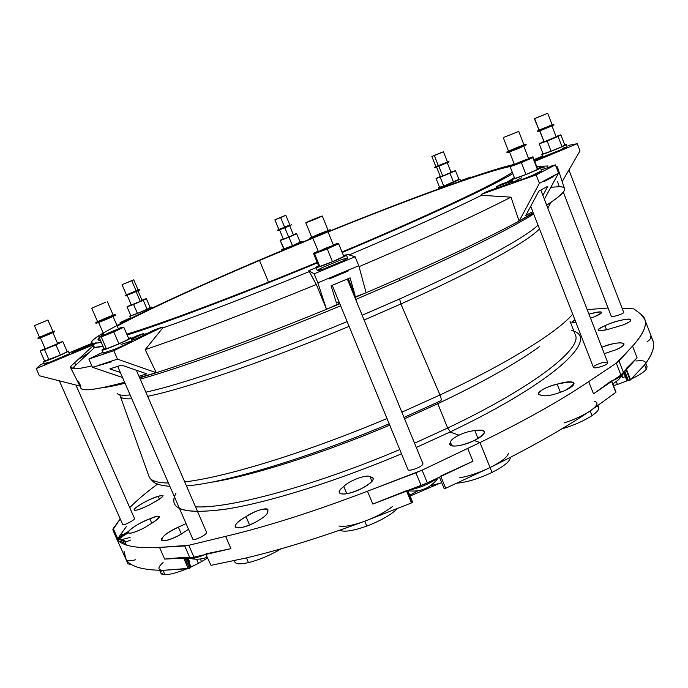 <?xml version="1.0" encoding="UTF-8"?>
<svg xmlns="http://www.w3.org/2000/svg" width="688" height="688" viewBox="0 0 688 688"><rect width="100%" height="100%" fill="white"/><g stroke="black" fill="none" stroke-linecap="round" stroke-linejoin="round"><path stroke-width="1.03" d="M646.978 341.893C650.246 339.511 651.45 337.765 650.581 336.656C656.111 342.865 654.125 352.265 644.622 364.872L646.307 369.267C644.054 372.053 639.178 375.235 631.661 378.821C639.178 375.235 644.054 372.053 646.307 369.267L644.622 364.872L630.07 380.154L626.132 369.955L630.07 380.154L630.569 379.845L626.562 369.473L630.569 379.845L644.622 364.872C652.491 354.544 655.208 346.356 652.774 340.319L644.673 319.155C647.245 325.424 643.211 334.402 632.582 346.107L637.071 357.769L626.2 368.553L637.071 357.769L620.911 375.02L593.495 393.871L588.696 381.591C560.428 400.683 524.187 421.004 479.983 442.547L490.071 467.556C529.863 447.922 563.231 429.054 590.175 410.951C583.269 415.466 574.557 419.474 564.04 422.982C574.557 419.474 583.269 415.466 590.175 410.951L615.837 392.375L611.589 381.427L615.837 392.375L590.175 410.951C597.485 405.808 598.878 402.575 594.363 401.242M412.155 502.025L411.768 502.799L406.909 491L411.768 502.799L412.585 502.102L407.855 490.639M184.926 558.045L189.406 568.322L190.361 567.626L186.156 557.985L190.361 567.626L188.323 568.684L183.705 558.106L188.323 568.684L163.03 570.318L189.406 568.322L184.926 558.045M590.536 318.209L594.226 316.824L590.536 318.209M607.547 329.518L623.208 324.899L607.547 329.518C596.066 331.668 595.206 330.412 604.976 325.742C619.871 318.105 642.945 316.755 623.208 324.899C628.471 322.663 631.016 320.961 630.853 319.8C630.483 317.417 613.266 321.451 604.976 325.742C600.271 327.669 597.967 329.139 598.061 330.171C598.784 331.083 601.94 330.868 607.547 329.518M604.296 353.675L615.786 349.831L604.296 353.675M540.261 394.912C544.389 397.002 552.619 395.54 564.968 390.517C552.619 395.54 544.389 397.002 540.261 394.912C533.604 394.061 545.73 386.398 557.168 384.153C575.976 380.086 578.574 382.21 564.968 390.517C571.35 387.482 574.36 385.013 573.998 383.13C572.253 381.092 566.645 381.436 557.168 384.153C545.747 387.172 539.53 390.431 538.506 393.94L540.261 394.912M459.55 477.825C469.087 476.156 479.261 472.733 490.071 467.556L445.678 488.282L440.853 476.474L445.678 488.282L490.071 467.556L492.032 472.424C478.762 478.693 467.118 482.271 457.081 483.157C467.118 482.271 478.762 478.693 492.032 472.424L479.983 442.547L474.256 440.535C481.48 436.889 484.868 433.904 484.421 431.591C483.526 429.983 480.344 429.673 474.858 430.662L478.031 438.523L474.858 430.662C470.196 430.937 464.899 432.442 458.973 435.177C453.289 438.024 450.468 440.423 450.511 442.384C450.468 440.423 453.289 438.024 458.973 435.177L449.978 432.03L458.973 435.177C464.899 432.442 470.196 430.937 474.858 430.662C487.672 429.501 487.465 432.795 474.256 440.535C461.39 446.951 445.987 448.069 450.511 442.384L451.964 445.944L450.511 442.384L449.943 444.663C453.315 447.415 461.424 446.039 474.256 440.535L479.983 442.547L467.728 448.404L472.923 461.252L440.681 476.044L472.923 461.252L427.334 482.899L372.81 504.063L367.461 491.215C314.502 511.425 267.219 526.475 225.621 536.365L230.927 548.663L205.996 553.849L230.927 548.663L193.956 557.16L164.647 559.086L159.53 547.407C133.764 548.775 119.23 545.326 115.928 537.087L115.859 536.915C119.033 545.274 133.584 548.775 159.53 547.407L188.779 545.283L225.621 536.365C267.219 526.475 314.502 511.425 367.461 491.215L422.105 470.153L479.983 442.547C524.187 421.004 560.428 400.683 588.696 381.591L616.319 363.161L632.582 346.107C646.264 330.816 649.016 320.169 640.829 314.167L644.673 319.155M343.811 486.528C340.285 489.194 338.771 491.266 339.27 492.763C342.271 495.386 349.805 493.932 361.879 488.42C345.625 496.882 331.487 495.205 343.811 486.528C348.3 480.998 366.859 474.015 369.998 476.715C376.069 478.014 373.36 481.91 361.879 488.42C369.886 484.154 373.679 480.723 373.249 478.1L369.998 476.715C366.859 474.015 348.3 480.998 343.811 486.528L346.829 493.743L343.811 486.528M246.02 516.645C238.444 521.04 234.84 524.445 235.184 526.862C237.713 529.072 244.489 527.515 255.54 522.201C235.846 532.675 227.006 526.896 246.02 516.645C254.895 510.212 270.384 506.127 267.701 511.012C268.432 513.592 264.373 517.316 255.54 522.201C264.046 517.522 268.139 513.859 267.813 511.218L267.838 509.731C263.994 507.856 256.727 510.161 246.02 516.645L249.581 524.961L246.02 516.645M178.364 527.137C167.39 532.486 161.68 536.795 161.233 540.08C163.331 541.791 169.386 540.149 179.413 535.161C156.554 547.313 156.038 536.993 178.364 527.137L186.07 523.602L178.364 527.137L181.391 534.069L178.364 527.137M149.838 518.786C140.481 522.02 126.764 530.792 128.149 532.779C129.903 534.043 135.373 532.357 144.566 527.722C133.3 533.234 127.916 534.542 128.407 531.643C132.483 527.206 139.63 522.923 149.838 518.786C160.958 514.598 162.067 515.785 153.166 522.338L144.566 527.722L153.166 522.338C157.457 519.578 159.496 517.668 159.289 516.585C158.455 515.673 155.299 516.404 149.838 518.786L151.816 523.319L149.838 518.786M158.214 496.375C151.102 497.837 132.707 508.2 134.169 510.023C135.708 510.935 140.773 509.232 149.373 504.923C137.591 510.582 132.887 511.691 135.244 508.251C141.943 503.1 149.597 499.135 158.214 496.375C165.645 494.371 164.14 496.426 153.691 502.541L153.149 502.825L153.691 502.541C159.831 499.204 162.953 496.891 163.047 495.609C162.712 495.085 161.095 495.343 158.214 496.375L159.427 499.161L158.214 496.375M124.829 541.456L124.846 541.525C125.465 541.989 127.4 541.49 130.651 540.046C127.228 541.559 125.293 542.032 124.829 541.456L124.777 540.329L124.829 541.456M126.411 545.051L124.889 541.585M126.119 559.679L127.985 563.842L126.188 559.774C130.634 566.645 142.915 570.163 163.03 570.318C142.915 570.163 130.634 566.645 126.188 559.774L124.064 551.423M159.633 570.292L160.94 573.259L164.957 574.721L163.03 570.318L164.957 574.721C170.074 574.618 177.341 572.665 186.749 568.864C177.341 572.665 170.074 574.618 164.957 574.721C160.932 574.626 159.84 573.156 161.689 570.318M234.247 560.729L234.814 562.036C235.984 564.212 240.551 564.401 248.506 562.603L246.493 557.908C282.054 549.377 321.477 537.147 364.769 521.212C352.652 525.546 344.052 527.137 338.978 525.985C344.052 527.137 352.652 525.546 364.769 521.212L411.467 502.937L406.591 491.12L411.467 502.937L364.769 521.212C376.525 516.731 385.787 511.795 392.564 506.402C385.787 511.795 376.525 516.731 364.769 521.212C321.477 537.147 282.054 549.377 246.493 557.908L210.992 565.347L246.493 557.908L248.506 562.603C259.591 559.774 270.496 555.156 281.22 548.757C270.496 555.156 259.591 559.774 248.506 562.603C238.908 564.71 234.316 564.048 234.728 560.617M339.7 530.199C344.009 532.306 353.039 530.93 366.799 526.079L364.769 521.212L366.799 526.079C381.006 520.584 391.154 514.796 397.26 508.707C391.154 514.796 381.006 520.584 366.799 526.079C353.039 530.93 344.009 532.306 339.7 530.199M596.874 402.876C597.494 404.785 595.258 407.468 590.175 410.951L592.007 415.638C583.837 420.953 573.715 425.399 561.657 428.968C573.715 425.399 583.837 420.953 592.007 415.638L590.175 410.951C563.231 429.054 529.863 447.922 490.071 467.556C501.217 461.915 507.331 457.185 508.406 453.366C507.331 457.185 501.217 461.915 490.071 467.556M617.42 384.497L627.929 380.498L617.42 384.497L616.319 381.651L617.42 384.497L613.902 385.529L613.206 383.741L613.902 385.529L617.42 384.497M622.631 377.54L621.969 375.837L622.631 377.54L625.366 376.62L622.631 377.54M611.374 380.877L593.495 393.871L611.374 380.877M443.227 186.353C451.612 183.292 463.858 177.779 458.887 179.31L443.227 186.353L439.503 187.179C437.654 188.202 438.892 187.927 443.227 186.353L443.536 187.136L443.227 186.353M443.751 186.104L439.563 187.334L436.046 178.484L440.311 176.481L436.046 178.484L439.563 187.334L443.751 186.104L440.208 177.186L436.046 178.484L440.208 177.186L443.751 186.104L453.521 182.182L443.751 186.104M458.982 179.542L453.521 182.182L449.986 173.247L440.208 177.186L449.986 173.247L453.521 182.182L458.982 179.542L455.473 170.658L449.986 173.247L455.473 170.658L458.982 179.542M450.958 172.103L455.473 170.658L450.958 172.103M431.866 156.494L435.925 166.72L438.411 165.868L434.334 155.6L440.922 152.667L431.866 156.494L443.425 151.764L434.334 155.6L438.411 165.868L447.475 162.007L443.425 151.764M434.592 167.261L434.764 167.709L437.826 166.668L437.645 166.221L448.808 161.465L435.874 166.599C433.75 167.597 434.343 167.468 437.645 166.221L437.826 166.668L448.989 161.904L448.808 161.465M436.596 167.124L440.415 176.747L442.728 175.999L438.867 166.264L442.728 175.999L451.079 172.413L447.26 162.781M467.143 178.794L470.824 177.005L460.573 180.781L470.824 177.005L471.005 177.47L470.824 177.005L467.143 178.794M587.208 309.626L608.046 308.018L587.208 309.626M205.884 554.416L210.829 564.977M406.419 490.699L372.81 504.063L406.419 490.699M115.928 537.087L126.188 559.774C127.16 561.03 130.359 561.03 135.768 559.757C130.359 561.03 127.16 561.03 126.188 559.774L127.985 563.842L131.915 564.796L127.985 563.842M183.386 557.383L164.647 559.086L183.386 557.383M129.791 507.581C137.032 500.193 146.329 492.341 157.672 484.025C146.329 492.341 137.032 500.193 129.791 507.581M121.785 534.438L122.868 534.12L121.785 534.438M189.802 562.242L189.114 562.578L189.811 562.242L187.91 557.891L189.811 562.242M190.679 566.921L186.775 557.951L190.679 566.921L190.361 567.626L190.774 566.387L187.093 557.934M163.073 562.552C157.552 567.48 157.543 570.077 163.022 570.318M445.678 488.282L444.13 488.549L445.678 488.282M630.07 380.154L627.447 380.438L624.214 372.088L627.447 380.438L630.07 380.154M644.622 364.872C646.987 361.329 644.08 360.039 635.901 361.002M399.135 278.434L399.625 280.498C462.413 252.513 507.108 230.368 533.707 214.045C507.108 230.368 462.413 252.513 399.625 280.498L399.135 278.434M546.754 205.342L548.809 203.751L546.754 205.342M102.632 387.654C108.033 387.086 115.507 385.615 125.053 383.242C115.507 385.615 108.033 387.086 102.632 387.654M140.223 379.165C184.229 366.756 262.36 338.41 340.646 305.79C262.36 338.41 184.229 366.756 140.223 379.165M355.705 299.478L399.625 280.498L355.705 299.478M399.599 298.953C472.811 266.351 524.875 237.928 538.042 225.174C524.875 237.928 472.811 266.351 399.599 298.953L362.163 315.25L399.599 298.953L400.898 303.976C476.457 270.238 528.831 241.032 539.461 228.794C528.831 241.032 476.457 270.238 400.898 303.976L399.599 298.953M117.063 393.097C117.932 395.136 122.283 395.738 130.127 394.912C122.283 395.738 117.932 395.136 117.063 393.097M145.847 392.151C182.974 384.282 264.459 356.143 347.139 321.571C264.459 356.143 182.974 384.282 145.847 392.151M120.675 396.305L120.744 396.503C121.535 398.429 125.216 399.178 131.786 398.73C125.216 399.178 121.535 398.429 120.744 396.503L120.675 396.305M147.645 396.305C183.877 389.176 265.817 361.191 349.1 326.344C265.817 361.191 183.877 389.176 147.645 396.305M364.115 320.023L400.898 303.976L364.115 320.023M400.898 303.976L440.002 394.981C508.32 362.929 557.641 331.969 572.708 314.149C557.641 331.969 508.32 362.929 440.002 394.981L400.898 303.976M119.815 394.86L149.047 476.569C150.629 480.74 157.088 482.89 168.422 483.002C157.088 482.89 150.629 480.74 149.047 476.569C151.876 480.964 154.482 483.337 156.847 483.69C158.231 484.67 162.583 485.573 169.902 486.399M184.711 481.884C225.122 477.36 306.349 452.566 387 418.536C306.349 452.566 225.122 477.36 184.711 481.884M401.861 412.198L440.002 394.981L401.861 412.198M404.002 417.435L440.526 400.915C441.576 400.493 441.395 398.515 440.002 394.981C441.395 398.515 441.576 400.493 440.526 400.915L440.346 400.906M437.8 403.701C482.383 382.468 516.318 363.419 539.616 346.546C516.318 363.419 482.383 382.468 437.8 403.701L437.362 402.403L437.8 403.701L404.553 418.777L437.8 403.701L447.673 428.039C533.965 386.974 582.779 348.369 575.323 334.798C582.779 348.369 533.965 386.974 447.673 428.039L437.8 403.701M209.771 482.503C249.658 476.543 320.41 454.415 389.718 425.132C320.41 454.415 249.658 476.543 209.771 482.503M195.512 506.815C228.029 509.043 313.608 486.141 399.762 449.556C313.608 486.141 228.029 509.043 195.512 506.815M414.554 443.201L447.673 428.039L414.554 443.201M450.416 431.823C556.824 381.092 601.544 336.982 571.255 330.412C601.544 336.982 556.824 381.092 450.416 431.823L447.673 428.039L450.416 431.823L416.292 447.449L450.416 431.823M175.947 493.339C167.425 509.283 183.834 514.59 225.2 509.266C267.047 502.868 334.918 481.892 401.508 453.813C337.017 481.007 271.132 501.629 229.121 508.63C187.42 514.693 169.282 510.487 174.718 496.014M640.829 314.167L633.889 308.869L622.072 308.172L633.889 308.869L640.829 314.167M120.228 518.941L112.849 529.76L115.859 536.915L112.849 529.76L113.245 528.496L117.717 538.618L117.321 539.383L117.717 538.618L113.245 528.496L120.228 518.941M594.174 366.059C600.099 362.808 604.64 361.69 607.788 362.688M563.3 192.09L611.305 316.403M422.561 463.119C423.404 463.927 422.398 465.2 419.56 466.937M574.936 319.963L571.857 322.328L575.908 322.38C570.885 323.093 570.558 322.285 574.936 319.963L575.882 322.38L574.936 319.963M588.971 314.158C603.428 310.572 605.182 311.458 594.226 316.824C599.265 314.743 601.733 313.238 601.647 312.3C600.607 311.389 596.376 312.008 588.971 314.158M601.785 347.191C619.209 340.139 633.321 342.392 615.786 349.831C621.496 347.268 624.222 345.247 623.964 343.768C621.066 341.85 613.679 342.985 601.785 347.191M188.538 529.278L179.413 535.161L188.538 529.278M153.149 502.825L149.373 504.923L153.149 502.825M410.1 496.074L440.32 483.045L410.1 496.074M613.472 385.641L613.902 385.529L613.472 385.641M646.307 369.267L647.107 366.67L645.808 363.298M597.184 406.161C600.418 407.795 598.698 410.951 592.007 415.638C597.089 412.146 599.308 409.429 598.68 407.502L597.949 405.628M409.738 495.197L418.106 490.759L409.738 495.197M430.335 485.823L441.765 482.752L430.335 485.823M492.032 472.424C504.166 466.223 510.264 461.201 510.341 457.365C510.264 461.201 504.166 466.223 492.032 472.424M200.371 558.983L201.507 561.597L207.475 558.088L201.507 561.597L200.371 558.983M196.596 559.215L198.411 563.395L201.507 561.597L198.411 563.395L196.596 559.215M190.516 567.239L198.411 563.395L190.516 567.239M124.777 540.329L122.825 540.269L119.695 541.533L121.441 540.605L122.739 543.554L121.441 540.605L124.777 540.329M118.345 539.469C118.224 537.818 121.613 535.161 128.518 531.48C114.733 539.865 115.283 541.826 130.152 537.345M267.881 511.442L267.701 511.012L267.881 511.442M371.959 481.437L369.998 476.715L371.959 481.437M560.41 392.392L557.168 384.153L560.41 392.392M606.532 329.767L604.976 325.742L606.532 329.767M124.648 544.406L122.825 540.269L124.648 544.406M623.792 372.561L626.708 380.094L627.447 380.438M624.833 371.391L628.393 380.593L624.833 371.391M116.754 538.592L112.849 529.76L116.754 538.592M126.368 526.569L117.717 538.618M188.779 545.283L184.719 545.954L189.871 557.796L193.956 557.16L188.779 545.283L193.956 557.16L230.927 548.663L225.621 536.365L188.779 545.283M184.719 545.954L159.53 547.407L164.647 559.086L189.871 557.796L184.719 545.954M422.105 470.153L415.905 472.802L421.133 485.547L427.334 482.899L422.105 470.153L427.334 482.899L472.923 461.252L467.728 448.404L422.105 470.153M415.905 472.802L367.461 491.215L372.81 504.063L421.133 485.547L415.905 472.802M619.002 360.968L616.319 363.161L620.911 375.02L623.577 372.793L619.002 360.968L623.577 372.793L637.071 357.769L632.582 346.107L619.002 360.968M616.319 363.161L588.696 381.591L593.495 393.871L620.911 375.02L616.319 363.161M623.767 373.008C623.079 375.029 619.406 377.574 612.733 380.645C620.051 377.248 623.732 374.556 623.775 372.578M437.465 478.083C429.536 483.879 420.23 487.844 409.541 489.985C420.23 487.844 429.536 483.879 437.465 478.083M188.478 557.865C190.585 559.267 196.123 558.183 205.084 554.597C196.63 557.994 191.169 559.155 188.71 558.063M118.869 539.891C119.755 538.179 122.877 535.875 128.235 532.976C122.877 535.875 119.755 538.179 118.869 539.891M519.122 221.072C482.185 240.955 431.178 264.846 366.111 292.744L354.888 297.5L366.111 292.744L358.792 265.74L347.93 270.264L348.154 271.046L328.984 279.044L328.744 278.27L317.856 282.811L326.516 309.308C259.78 336.552 203.037 357.7 156.288 372.733L139.673 377.901L156.288 372.733L139.475 377.437L156.288 372.733C203.037 357.7 259.78 336.552 326.516 309.308L316.351 284.497L309.213 271.605C252.186 294.928 203.356 313.728 162.712 327.995L145.185 349.633C191.978 333.749 249.03 312.034 316.351 284.497C249.03 312.034 191.978 333.749 145.185 349.633L156.288 372.733L145.185 349.633L162.712 327.995C203.356 313.728 252.186 294.928 309.213 271.605L308.826 270.668L314.149 273.824L355.128 256.753L347.655 254.5L346.365 255.042L347.655 254.5L355.128 256.753L314.149 273.824L317.856 282.811L358.792 265.74L355.128 256.753L358.792 265.74L366.111 292.744C431.178 264.846 482.185 240.955 519.122 221.072L533.363 213.16L519.122 221.072L510.986 197.172L481.557 195.297C448.524 211.646 404.398 231.529 349.169 254.956C404.398 231.529 448.524 211.646 481.557 195.297L481.204 194.412L536.141 174.907L555.388 164.879L541.267 169.919L555.388 164.879L536.141 174.907L539.409 183.309L544.578 180.557L543.993 181.641L552.971 176.85L552.731 176.214L552.971 176.85L553.556 175.775L544.578 180.557L558.561 173.109L555.388 164.879L558.561 173.109L544.354 199.176L558.561 173.109L543.993 181.641L544.578 180.557L539.409 183.309L536.141 174.907L481.204 194.412L487.009 191.513L481.204 194.412L481.557 195.297L510.986 197.172C474.135 216.041 423.481 239.2 359.041 266.669C423.481 239.2 474.135 216.041 510.986 197.172L519.122 221.072L539.409 183.309L519.122 221.072L533.209 212.747L519.122 221.072M339.829 303.804L326.516 309.308L339.631 303.322L326.516 309.308L317.856 282.811L314.149 273.824L308.826 270.668L316.11 267.666L308.826 270.668L316.351 284.497L326.516 309.308L339.829 303.804M70.597 367.624L70.769 366.257L92.777 346.09L70.769 366.257L72.068 368.596C74.777 369.31 81.373 368.398 91.848 365.87C78.372 369.095 71.294 369.688 70.597 367.624L80.831 387.903C82.096 391.67 96.69 389.786 124.623 382.253C93.147 390.681 78.561 392.022 80.857 386.278L78.389 381.384M550.847 187.274L559.241 186.689C569.44 186.826 565.244 192.975 546.668 205.136C559.731 196.699 565.656 191.178 564.461 188.572L557.426 166.969L556.936 168.895L557.409 166.926L555.809 165.971L557.426 166.969M530.697 206.305L593.4 367.297C593.839 369.525 608.949 364.649 607.779 362.653L540.82 190.051M192.812 539.108C193.431 541.465 207.828 534.284 206.529 532.254L136.362 370.239M611.529 316.506C613.343 317.177 624.455 313.41 623.681 312.386L568.916 169.988M59.34 380.825L122.731 524.617C122.98 526.036 134.444 520.283 134.59 518.666L75.929 385.031M332.227 285.322L407.95 469.474C408.655 472.295 424.315 465.974 422.845 463.445L347.32 279.018M340.672 259.987C348.911 257.174 349.728 257.467 343.106 260.864L324.065 268.793C315.93 271.545 315.242 271.201 321.984 267.77M322.603 267.477L339.992 260.236M91.633 343.458L69.135 352.806L91.633 343.458M44.152 363.195L40.773 364.597L36.206 368.587L92.398 345.23L36.206 368.587L40.773 364.597L44.152 363.195M92.192 344.748L71.371 353.4L73.1 351.706L91.831 343.923L73.1 351.706L73.461 352.54L73.1 351.706L71.371 353.4L92.192 344.748M43.464 361.63L44.582 364.167L45.993 363.952L66.203 355.558L69.402 353.735L68.293 351.198L67.08 351.293L68.293 351.198C67.295 352.514 43.12 362.679 43.464 361.63L44.557 360.847C36.576 365.233 66.555 353.047 68.293 351.198L69.402 353.735L46.062 363.892C43.628 364.597 44.264 364.029 47.962 362.189M534.714 161.379L577.275 143.689L568.09 145.46L577.275 143.689L580.01 150.835L577.275 143.689L534.714 161.379M542.359 156.15L534.034 159.607L542.359 156.15M534.206 160.072L538.377 158.335L542.299 157.664L534.533 160.897L542.299 157.664L538.377 158.335L534.206 160.072M562.535 148.324C566.774 146.862 568.09 146.613 566.473 147.593L543.047 156.873L566.611 147.559L567.196 147.034L566.224 144.506C567.17 144.936 544.982 153.974 542.075 154.344C546.229 153.691 573.732 142.063 564.685 144.79L566.224 144.506M143.491 333.568L137.359 335.589L131.133 338.599L137.359 335.589L143.491 333.568L143.869 334.445L142.992 335.52L143.869 334.445L148.152 333.009L143.869 334.445L143.491 333.568L131.468 339.39L143.491 333.568M103.028 352.196L88.872 359.041L113.804 350.717L162.325 327.101L155.196 329.586L136.886 338.479L131.821 340.19L136.886 338.479L155.196 329.586L162.325 327.101L162.712 327.995L162.325 327.101L113.804 350.717L88.872 359.041L92.476 367.289L111.843 361.725L110.725 361.338L99.012 365.156L117.467 359.136L113.804 350.717L117.467 359.136L156.288 372.733L117.467 359.136L110.725 361.338L111.843 361.725L92.476 367.289L88.872 359.041L103.028 352.196M121.14 344.456L132.027 340.784M132.07 340.766L132.087 340.809C131.159 341.962 125.483 344.722 115.059 349.083L103.028 353.168L115.059 349.083C125.336 344.783 131.021 342.031 132.096 340.835L132.07 340.766M130.479 317.77L120.047 322.638L127.77 319.903L120.047 322.638L130.479 317.77M129.757 316.11L130.746 315.448C125.517 318.166 139.698 312.799 147.739 309.015C138.46 313.152 132.474 315.525 129.757 316.11L130.883 318.148M512.328 180.247L501.002 184.298L496.289 186.775L512.603 180.961L496.289 186.775L501.002 184.298L512.328 180.247M512.827 181.529L507.735 184.143L487.009 191.513L507.735 184.143L512.827 181.529M541.516 170.701C541.817 171.045 538.988 172.516 533.054 175.096L532.349 175.397C522.261 179.568 515.871 181.838 513.188 182.208L521.633 177.788M116.96 325.45C157.406 304.208 235.038 269.791 311.208 238.573C187.48 288.977 54.421 351.62 101.256 342.28C95.021 343.596 91.702 343.725 91.28 342.65L92.975 346.546C93.422 347.672 96.776 347.612 103.037 346.356L94.763 347.32L92.613 345.144M95.219 343.286L96.045 342.529L95.219 343.286M543.847 167.029L540.39 167.76L543.847 167.029L544.423 168.792L543.847 167.029M511.958 179.293L506.712 182.26L511.958 179.293M92.966 344.43L93.301 345.213L94.763 343.622M77.899 359.721L89.139 352.591M317.383 262.868C240.473 294.705 165.627 322.904 127.16 335.004C165.627 322.904 240.473 294.705 317.383 262.868M91.28 342.65C90.859 341.162 94.841 337.954 103.226 333.035M328.735 231.435C406.591 199.881 483.346 171.596 513.308 164.587C483.346 171.596 406.591 199.881 328.735 231.435M512.835 173.625C489.495 187.506 423 218.569 342.22 252.505C423 218.569 489.495 187.506 512.835 173.625M493.932 189.054L496.633 187.652L496.289 186.775L496.633 187.652L493.932 189.054M354.707 297.061L366.111 292.744L354.707 297.061M355.077 295.272L354.139 295.659L355.077 295.272L348.257 278.631L355.077 295.272L350.097 277.857L355.077 295.272M339.072 301.963L336.466 303.055L331.091 285.795L350.097 277.857L331.091 285.795L336.466 303.055L339.072 301.963M497.699 187.721L496.633 187.652L497.699 187.721M259.488 260.468L312.851 238.194L259.488 260.468C200.38 285.615 145.684 310.623 117.244 326.112C145.684 310.623 200.38 285.615 259.488 260.468L268.518 282.14L259.488 260.468M328.064 231.994C406.875 200.053 484.447 171.63 510.204 166.53C484.447 171.63 406.875 200.053 328.064 231.994M512.319 172.301C495.592 183.791 427.945 215.886 342.013 252.006C427.945 215.886 495.592 183.791 512.319 172.301M317.185 262.369C238.435 294.971 162.42 323.42 126.798 334.17C162.42 323.42 238.435 294.971 317.185 262.369M100.439 340.397C97.713 340.388 97.3 339.442 99.21 337.567L98.083 339.7L100.439 340.397M100.62 336.337L103.69 334.11L100.62 336.337M316.016 267.434L317.314 270.582L324.108 268.819L343.149 260.881L347.621 258.129L346.331 254.964C347.664 255.91 315.723 269.042 316.016 267.434L318.561 265.714C302.668 274.486 360.495 250.75 343.441 255.497L346.331 254.964M328.984 279.044L348.154 271.046L347.93 270.264L328.744 278.27L328.984 279.044M74.571 368.82L73.771 367.005M39.379 375.76L36.206 368.587L39.379 375.76L79.885 386.037L39.379 375.76M74.631 362.722L75.818 365.087M551.398 166.307L551.226 165.86L551.398 166.307M547.046 166.023L547.665 167.64L547.046 166.023M562.191 181.606L580.01 150.835L562.191 181.606M536.674 166.436L548.018 165.989M557.572 181.58L559.241 186.689M538.695 159.169L538.377 158.335L538.695 159.169M511.924 179.215L513.188 182.208L512.775 182.354L513.188 182.208C515.871 181.838 522.261 179.568 532.349 175.397L541.585 170.744L540.441 167.803C541.594 168.594 511.554 180.609 511.924 179.215L513.996 177.865C500.236 185.287 554.322 163.52 537.448 168.422L540.441 167.803M538.893 191.092L525.727 215.516L532.753 211.577L525.727 215.516L538.893 191.092L547.88 186.233L538.893 191.092M542.892 195.409L547.88 186.233L542.892 195.409M120.469 323.618L120.047 322.638L120.469 323.618M109.874 368.88L120.374 372.475L109.874 368.88L121.613 365.113L109.874 368.88M146.785 373.859L121.613 365.113L146.785 373.859L138.967 376.259L146.785 373.859M122.567 377.523L92.476 367.289L122.567 377.523M525.976 174.485L514.736 178.502L510.135 166.694L510.47 165.808L514.28 164.165L510.47 165.808L510.135 166.694L514.736 178.502L525.976 174.485L521.349 162.592L510.135 166.694L521.349 162.592L525.976 174.485L537.431 169.472L525.976 174.485M537.5 168.551L532.951 156.821L537.431 169.472L532.839 157.621L521.349 162.592L532.839 157.621L532.951 156.821L537.5 168.551M528.547 158.429L532.951 156.821L528.547 158.429M515.484 163.976C520.059 161.689 532.383 157.174 527.722 159.496C523.095 161.8 510.702 166.333 515.484 163.976M504.442 137.11L518.761 131.425L504.442 137.11M503.289 137.72L508.578 151.3L524.05 145.048L518.761 131.425M508.208 151.222C498.972 155.806 534.782 141.281 523.964 144.833L525.838 144.325C526.501 144.618 506.488 152.71 506.807 152.022L508.208 151.222M509.722 150.646C514.71 148.255 528.031 143.242 522.94 145.684C517.901 148.109 504.493 153.14 509.722 150.646M506.807 152.022L507.03 152.607C506.721 153.304 526.733 145.211 526.062 144.919L525.838 144.325M522.373 146.062C538.506 140.335 499.273 156.494 508.441 151.807M509.507 151.902L514.452 164.613C514.263 165.215 529.253 159.186 528.719 158.876L523.774 146.131M147.739 309.015C151.437 307.261 152.22 306.702 150.096 307.338L151.291 307.089L147.739 309.015L148.126 309.927L147.739 309.015M137.419 313.401L130.875 315.74L127.039 306.839L131.193 304.672L127.039 306.839L130.875 315.74L137.419 313.401L133.567 304.449L127.039 306.839L133.567 304.449L137.419 313.401L147.112 309.239L137.419 313.401M150.147 307.467L147.112 309.239L143.276 300.303L133.567 304.449L143.276 300.303L147.112 309.239L150.147 307.467L146.346 298.601L143.276 300.303L146.346 298.601L150.147 307.467M141.986 300.2L146.346 298.601L141.986 300.2M122.043 284.669L126.463 294.92L136.181 291.024L131.761 280.747L122.043 284.669L133.756 279.801L131.761 280.747L136.181 291.024L138.159 290.052L133.756 279.801M125.113 295.487L125.302 295.935L137.273 291.136L137.084 290.689C139.888 289.416 140.232 289.158 138.099 289.923L125.113 295.487L137.084 290.689L137.273 291.136L139.69 289.932L139.501 289.485M127.168 295.324L131.322 304.965L140.3 301.404L136.104 291.652L140.3 301.404L142.098 300.458L137.961 290.826M104.051 348.687C90.825 356.203 142.906 334.17 128.587 338.315L130.823 337.894C132.096 338.659 101.841 351.473 102.099 350.054L104.051 348.687M128.897 339.029L118.921 343.845L106.434 348.799L104.12 348.85L99.003 337.094L103.974 334.755L99.003 337.094L104.12 348.85L106.434 348.799L118.921 343.845L113.761 331.943L101.265 336.922L106.434 348.799L101.265 336.922L99.003 337.094L101.265 336.922L113.761 331.943L118.921 343.845L128.897 339.029L123.78 327.204L113.761 331.943L123.78 327.204L128.897 339.029M132.096 340.835L130.823 337.894M121.312 327.479L123.78 327.204L118.345 328.658L121.312 327.479M116.822 329.586C122.842 327.471 111.766 332.7 105.857 334.755C99.932 336.828 111.009 331.616 116.822 329.586M105.539 302.281L91.728 308.215L105.539 302.281M91.728 308.215L97.653 321.855C97.438 322.423 113.855 315.534 113.271 315.302L107.371 301.679M97.558 321.631C87.178 326.869 124.21 311.337 113.176 315.078L115.068 314.545C115.79 314.829 95.58 323.308 95.847 322.612L97.558 321.631M111.413 315.844C117.915 313.479 105.84 319.017 99.468 321.322C93.078 323.644 105.144 318.114 111.413 315.844M95.847 322.612L96.105 323.205C95.838 323.91 116.048 315.422 115.326 315.138L115.068 314.545M113.038 315.809C125.569 311.552 83.927 328.847 99.399 321.468M98.625 322.448L104.163 335.202C104.008 335.821 119.127 329.44 118.551 329.131L113.038 316.403M542.927 153.51L541.662 154.344L542.927 153.51M551.071 151.197L543.09 153.923L539.186 143.818L543.752 141.427L539.186 143.818L543.09 153.923L551.071 151.197L547.141 141.014L539.186 143.818L547.141 141.014L551.071 151.197L561.976 146.664L551.071 151.197M564.736 144.936L561.976 146.664L558.063 136.482L547.141 141.014L558.063 136.482L561.976 146.664L564.736 144.936L560.849 134.822L564.736 144.936M542.075 154.344L543.047 156.873L542.075 154.344M541.662 154.344L543.047 156.873M556.05 136.525L560.849 134.822L558.063 136.482L560.849 134.822L556.05 136.525M534.387 118.697L539.108 130.333L534.602 118.654L547.467 113.331L534.387 118.697L547.7 113.279L534.602 118.654L539.108 130.333L552.197 124.975L547.7 113.279M537.354 130.978L537.818 131.451L537.62 130.944C540.682 130.187 559.791 122.111 552.137 124.812L538.824 130.195L537.62 130.944L537.818 131.451L553.935 124.855L553.737 124.347M548.938 126.583C563.377 121.019 542.737 130.066 537.818 131.451L537.767 131.313M539.667 130.84L544.096 141.78L539.848 130.772L544.096 141.78L556.171 136.843L551.948 125.87M292.538 245.736C301.31 241.995 303.804 240.688 300.02 241.832L301.998 241.307L292.538 245.736L281.788 249.649L283.611 248.592C280.033 250.527 283.009 249.572 292.538 245.736L292.727 246.201L292.538 245.736M284.161 248.918L280.154 240.25L283.25 238.891L280.154 240.25L283.645 248.669L280.154 240.25L284.161 248.918L292.477 245.711L284.161 248.918M300.2 242.271L292.477 245.711L288.96 237.205L280.652 240.447L288.96 237.205L292.477 245.711L300.2 242.271L296.7 233.8L288.96 237.205L296.7 233.8L300.2 242.271M296.089 233.653L293.363 234.711L296.089 233.653M274.865 219.833L278.898 229.577L284.694 227.367L280.652 217.58C298.257 210.003 261.767 225.096 280.652 217.58L274.865 219.833L285.847 215.301L280.652 217.58L284.694 227.367L289.863 225.045L285.847 215.301M277.634 230.093L277.806 230.523L284.944 227.805L284.772 227.384L289.82 224.933L277.634 230.093L284.772 227.384L284.944 227.805L291.308 224.95L291.136 224.529M279.552 229.955L283.344 239.123L288.711 237.128L284.866 227.84L288.711 237.128L293.458 234.952L289.674 225.776M60.406 355.085L44.634 361.028L49.011 359.815L44.514 349.599L40.162 350.897L44.634 361.028L40.162 350.897L45.09 348.498L40.162 350.897L44.514 349.599L49.011 359.815L60.406 355.085L55.917 344.869L44.514 349.599L55.917 344.869L60.406 355.085L67.235 351.645L60.406 355.085M69.402 353.735L68.37 351.069M62.789 341.506L55.917 344.869L62.789 341.506L67.235 351.645L62.789 341.506L58.334 342.856L62.789 341.506M57.543 343.183L58.334 342.856L57.543 343.183M34.4 325.665L39.56 337.378L53.053 331.745L47.911 320.04L34.4 325.665L47.962 319.989L53.053 331.745L47.962 319.989M37.995 338.032L38.227 338.539L54.816 331.616L54.593 331.1L53.028 331.521L39.491 337.215C31.734 340.913 52.95 332.33 54.593 331.1L54.816 331.616L54.662 331.031M54.816 331.616C51.703 333.585 28.328 342.727 42.759 336.337M40.394 337.851L45.236 348.842L57.663 343.639L52.89 332.596M319.8 266.454L318.63 265.878L313.453 253.313L318.183 251.154L313.453 253.313L318.63 265.878L319.8 266.454L314.571 253.752L313.453 253.313L314.571 253.752L319.8 266.454L332.485 261.715L319.8 266.454M343.837 256.452L332.485 261.715L343.837 256.452L338.634 243.741L327.247 248.936L332.485 261.715L327.247 248.936L314.571 253.752L338.634 243.741L343.837 256.452M337.258 243.414L338.634 243.741L337.258 243.414L333.353 244.902L337.258 243.414M325.304 248.342C335.34 244.498 335.796 244.636 326.671 248.764C316.618 252.608 316.162 252.47 325.304 248.342M313.35 219.334C303.356 223.677 303.804 223.703 314.674 219.412C324.65 215.069 324.211 215.043 313.35 219.334L322.251 215.98L305.773 222.766L313.35 219.334M305.773 222.766L311.776 237.369C311.544 238.005 328.847 230.884 328.236 230.6L322.251 215.98M311.673 237.111C300.742 242.623 339.769 226.567 328.133 230.342L330.137 229.818C330.894 230.17 309.583 238.942 309.875 238.151L311.673 237.111M319.309 233.851C330.171 229.62 330.644 229.706 320.711 234.118C309.824 238.349 309.359 238.254 319.309 233.851M309.875 238.151L310.142 238.788C309.849 239.579 331.16 230.815 330.395 230.454L330.137 229.818M327.273 231.366C342.676 226.12 298.36 244.352 313.006 237.24M312.791 238.039L318.398 251.67C318.234 252.376 334.179 245.814 333.568 245.435L327.987 231.787M124.846 541.525L126.394 545.042M438.617 187.772L439.021 188.779M459.919 179.121L460.676 181.039M547.811 208.086L551.071 202.246M186.465 485.934C225.346 482.761 307.33 458.346 389.159 423.782M569.991 321.124L574.79 333.413M439.469 477.137L444.13 488.549M611.787 381.298L615.992 392.134M622.958 374.375L618.495 379.793L612.819 383.956M438.402 477.644C430.808 488.016 420.635 492.376 407.889 490.725M190.335 558.493C196.08 559.748 201.67 559.344 207.122 557.28M117.717 366.369L192.812 539.117M94.763 347.32L72.068 368.596M540.966 169.153L543.623 169.076M151.291 307.089L151.764 308.198M102.099 350.054L103.381 352.996M281.788 249.649L282.175 250.595M301.998 241.307L302.367 242.21"/></g></svg>
